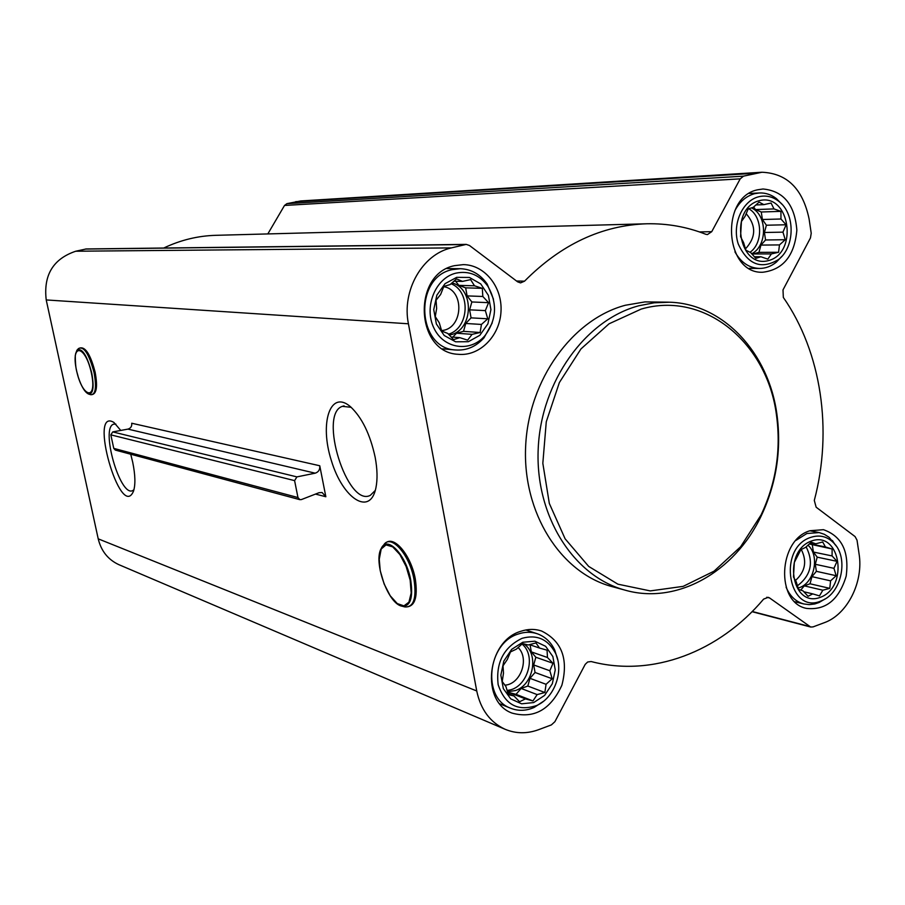 <?xml version="1.0" encoding="UTF-8"?>
<svg xmlns="http://www.w3.org/2000/svg" width="905" height="905" viewBox="0 0 905 905"><rect width="100%" height="100%" fill="white"/><g stroke="black" fill="none" stroke-linecap="round" stroke-linejoin="round"><path stroke-width="1.36" d="M133.929 489.752L132.628 490.634C119.969 497.128 100.172 427.499 113.691 424.162L115.863 424.094M811.593 540.964C782.237 550.975 791.242 608.454 820.247 597.357C849.048 587.107 840.587 530.624 811.593 540.964M805.608 547.367L811.253 542.197L815.744 543.803L822.702 541.982L825.428 546.948L832.125 548.996L832.08 555.93L837.034 561.338L833.958 568.329L836.175 575.716L830.586 580.852L829.772 588.352L822.849 590.207L819.489 595.886L812.769 593.884L808.052 596.293L803.04 590.863L798.515 589.381L796.276 581.904L793.47 576.971L794.33 562.412L800.857 549.674L805.608 547.367M759.419 200.65C728.706 208.139 738.288 269.215 768.605 260.55C798.708 252.755 789.714 192.799 759.419 200.65M753.254 207.336L759.091 202.109L763.854 204.632L771.071 203.037L773.99 208.919L780.936 211.351L780.958 218.999L786.106 224.768L782.961 232.155L785.246 239.723L779.465 244.916L778.572 252.28L771.388 253.92L767.836 259.124L760.867 256.749L755.867 258.389L750.675 252.597L745.867 250.187L743.571 242.54L740.562 236.691L741.421 221.533L745.064 216.352L748.22 208.863L753.254 207.336M456.708 277.349L445.056 283.661L436.844 295.177L433.744 309.601L436.391 324.013L444.231 335.506L455.645 341.807L468.36 341.705L479.854 335.28L487.897 323.843L490.929 309.634L488.395 295.392L480.747 283.921L469.446 277.462L456.708 277.349M450.124 284.566L456.539 278.876L462.534 281.398L470.611 279.611L474.492 285.788L482.32 288.333L482.818 296.478L488.576 302.666L485.352 310.607L487.772 318.798L481.437 324.443L480.125 332.508L472.093 334.341L467.625 340.144L459.774 337.644L453.563 339.647L447.749 333.436L441.697 331.049L439.253 322.757L435.26 316.626L436.64 308.481L436.052 300.256L440.622 294.476L443.857 286.421L450.124 284.566M522.773 642.256L511.676 649.349L503.825 661.091L500.85 675.13L503.327 688.626L510.748 698.864L521.597 703.818L533.69 702.563L544.64 695.379L552.322 683.728L555.251 669.892L552.865 656.555L545.613 646.306L534.889 641.192L522.773 642.256M516.382 649.145L522.558 643.546L528.192 644.994L535.952 642.935L539.561 648.071L547.073 650.175L547.457 657.505L552.989 663.275L549.833 670.752L552.174 678.739L546.066 684.304L544.867 692.506L537.151 694.599L532.955 700.945L525.42 698.886L519.583 701.76L513.983 695.968L508.316 694.655L505.94 686.567L502.23 681.488L503.485 673.196L503.033 665.808L507.32 659.474L510.488 651.905L516.382 649.145M82.174 347.939C87.185 349.703 91.484 357.78 95.082 372.159C97.276 383.607 96.892 390.689 93.916 393.404M130.727 454.22L132.707 462.217C135.32 475.091 135.58 484.752 133.488 491.2C120.625 521.721 87.876 406.583 113.906 422.443L120.761 430.441M319.759 465.758L325.845 496.743L322.101 492.512L319.035 492.705L301.41 499.571L299.827 499.662L297.96 497.546L294.6 480.623L296.908 476.89L315.189 473.179C318.583 472.059 320.11 469.582 319.759 465.758L131.723 423.235C132.04 426.289 130.784 428.246 127.956 429.117L315.189 473.179M476.743 690.979L408.427 323.786C401.582 290.663 422.443 254.192 451.38 247.902L466.233 244.395L469.491 245.504L517.626 281.84L520.556 282.892L524.538 281.172C561.089 244.395 601.87 225.255 646.883 223.773C667.358 223.377 686.997 226.872 705.798 234.282L707.427 234.576L711.737 231.68L740.211 178.851L743.469 176.158L761.953 172.244C787.045 173.285 802.758 188.828 809.081 218.874L811.219 233.252L810.461 237.936L783.006 289.894L783.323 297.417C821.514 352.226 832.917 430.475 814.296 500.42L816.14 507.196L855.067 536.575L857.024 540.172L859.049 553.747C863.743 581.972 847.374 614.608 824.138 622.753L813.063 626.894L810.688 627.029L769.589 597.956L768.266 597.334L763.628 599.099C719.249 651.792 652.482 677.698 591.146 661.532L587.673 661.996L585.23 664.327L554.912 721.67L551.405 724.894L538.599 729.69C526.948 733.932 515.703 733.751 504.843 729.17C490.001 722.156 480.623 709.43 476.743 690.979L98.215 538.837L46.223 299.94C43.327 275.097 53.169 258.864 75.737 251.228L86.213 248.954L466.233 244.395M375.168 457.297C377.374 469.186 377.623 479.379 375.914 487.863C370.134 516.698 342.791 498.632 331.411 460.747C319.261 423.223 330.178 389.184 350.416 406.662C361.943 417.42 370.19 434.298 375.168 457.297M392.499 542.457C402.623 546.315 410.169 558.476 415.157 578.951M454.593 265.651C411.933 273.864 415.327 352.69 458.145 354.296C479.492 356.547 499.741 336.219 500.985 311.716C502.603 287.247 484.82 264.713 463.281 264.633L454.593 265.651M757.745 189.779C719.622 197.041 724.577 274.102 762.779 272.247C783.21 269.69 794.567 255.651 796.853 230.142C794.782 204.643 783.504 190.932 763.006 188.998L757.745 189.779M810.032 530.726C778.198 539.719 775.438 602.617 806.502 608.398C825.79 610.479 839.025 599.71 846.186 576.089C849.365 551.586 841.786 536.122 823.448 529.685L810.032 530.726M520.794 631.305C486.743 641.102 480.329 701.952 512.117 713.117C534.018 719 550.602 709.712 561.881 685.243C568.634 659.134 561.858 641.057 541.563 631.011C534.844 628.794 527.92 628.896 520.794 631.305M613.081 586.893L611.463 586.451C560.353 572.537 522.423 512.626 525.647 446.278C528.543 379.953 572.356 319.25 625.332 305.257L644.994 301.897L668.671 302.18M299.827 499.662L115.308 450.079L113.747 448.371L110.84 434.864L112.74 431.911L127.956 429.117M163.737 248.027C180.615 240.006 198.082 235.775 216.137 235.311L645.899 223.807M267.823 233.92L284.521 205.446L286.919 203.648L300.675 200.967L761.953 172.244M119.403 564.89L118.759 564.618C108.023 559.595 101.168 550.998 98.215 538.837M638.726 305.788C585.365 319.94 541.179 381.322 538.226 448.394C534.934 515.465 573.137 575.999 624.608 590.015C676.488 605.207 734.622 572.209 761.105 516.133C776.366 483.87 781.66 450.023 776.954 414.603C768.831 353.063 723.559 303.741 669.53 302.213L654.134 302.802L638.726 305.788M641.192 309.08L609.065 323.798L580.965 348.934L559.381 382.532L546.269 421.787L542.83 463.292L549.324 503.44L565.105 538.792L588.669 566.406L617.9 584.178L650.276 590.908L683.173 586.361L714.034 571.179L740.607 546.767L761.015 515.058C775.97 483.44 781.151 450.283 776.547 415.576C767.564 342.984 704.633 290.482 641.192 309.08M375.292 490.42L370.303 495.352C347.316 507.637 318.085 414.004 342.384 406.334L351.174 407.318M557.785 660.039L554.742 650.095C550.862 641.996 545.036 636.554 537.276 633.76C531.144 631.713 524.821 631.792 518.316 633.998C487.388 642.923 481.664 698.14 510.567 708.196C518.271 711.262 526.167 710.991 534.255 707.382L543.351 701.386M522.061 638.319C503.633 647.301 495.669 662.765 498.157 684.678C504.933 704.757 517.762 711.715 536.642 705.527C554.641 697.812 564.245 670.809 555.41 653.025C547.944 639.156 536.835 634.258 522.061 638.319M493.497 299.238L487.128 283.978C480.261 274.26 471.313 269.158 460.283 268.695L452.251 269.633C413.517 277.122 416.719 348.651 455.622 349.986C466.618 350.721 476.075 346.649 484.017 337.78L492.218 322.961M455.95 273.14C435.429 277.926 423.608 307.044 433.857 327.927C443.597 349.104 470.623 352.86 485.023 335.563C496.63 319.725 497.58 303.288 487.885 286.252C479.548 274.905 468.903 270.527 455.95 273.14M781.841 204.145L776.467 198.67C771.32 194.654 765.675 192.754 759.533 192.957L754.668 193.67C746.297 195.966 739.713 201.611 734.905 210.616M734.917 251.839C740.867 262.439 749.012 267.971 759.34 268.446C765.46 268.457 771.094 266.375 776.264 262.212L781.762 256.454M758.82 196.736C742.36 200.605 731.84 224.621 738.242 243.954C747.79 264.713 761.229 269.905 778.56 259.509C795.19 246.895 795.348 213.456 778.753 201.295C772.632 196.589 765.981 195.073 758.82 196.736M836.254 546.02L829.071 537.276L824.342 534.301L819.149 532.581L806.887 533.509L796.004 540.353M786.094 587.175C789.907 596.135 795.789 601.723 803.776 603.952L809.194 604.631L814.704 603.974L819.048 602.515L825.089 598.94M811.027 537.276C776.343 547.887 788.764 616.837 822.147 600.456C841.379 593.013 848.754 558.668 834.376 543.622C827.815 536.586 820.032 534.47 811.027 537.276M529.482 644.62L539.561 648.071M530.059 644.824L531.326 651.883L547.457 657.505M531.326 651.883L535.828 657.245L552.989 663.275M535.828 657.245L533.69 664.949L549.833 670.752M533.69 664.949L535.047 672.483L552.174 678.739M535.047 672.483L529.968 678.32L546.066 684.304M529.968 678.32L527.819 686.047L544.867 692.506M527.819 686.047L521.144 688.456L537.151 694.599M521.144 688.456L516.031 694.327L532.955 700.945M516.031 694.327L509.538 692.664L525.42 698.886M509.538 692.664L507.875 693.275M507.977 693.603L513.983 695.968M523.757 643.84C539.222 653.738 533.622 684.881 515.352 690.56L507.411 691.771M504.877 685.164C520.726 684.327 529.776 658.421 518.079 647.528M506.992 690.368C526.789 689.418 537.423 656.453 522.004 644.021M453.835 281.206L462.534 281.398M455.622 281.24L458.858 285.369L474.492 285.788M458.858 285.369L465.656 287.847L482.32 288.333M465.656 287.847L467.104 295.901L482.818 296.478M467.104 295.901L471.856 301.965L488.576 302.666M471.856 301.965L469.616 309.838L485.352 310.607M469.616 309.838L471.064 317.859L487.772 318.798M471.064 317.859L465.747 323.47L481.437 324.443M465.747 323.47L463.518 331.343L480.125 332.508M463.518 331.343L456.516 333.221L472.093 334.341M456.516 333.221L452.817 337.124M451.007 336.988L459.774 337.644M451.957 282.88C474.729 288.616 473.462 329.986 450.43 334.85L449.276 335.122M441.527 330.54C463.168 329.307 465.181 289.951 443.744 286.693M448.439 334.205C469.22 328.345 471.154 291.557 451.041 283.718M755.845 204.949L763.854 204.632M753.661 206.951L755.494 209.575L773.99 208.919M755.494 209.575L761.263 211.996L780.936 211.351M761.263 211.996L762.417 219.508L780.958 218.999M762.417 219.508L766.399 225.221L786.106 224.768M766.399 225.221L764.408 232.483L782.961 232.155M764.408 232.483L765.551 239.972L785.246 239.723M765.551 239.972L760.958 245.085L779.465 244.916M760.958 245.085L758.956 252.359L778.572 252.28M758.956 252.359L752.949 253.954L771.388 253.92M752.949 253.954L752.383 254.599M754.329 256.749L760.867 256.749M751.388 207.879C767.429 214.757 767.576 246.024 751.659 253.762M745.437 248.909C756.161 237.28 756.388 225.526 746.127 213.637M750.007 252.291C763.39 243.083 762.61 216.171 748.695 208.716M810.597 542.762L815.744 543.803M809.5 543.724L825.428 546.948M809.228 543.962L832.125 548.996M812.317 544.968L813.403 552.05L832.08 555.93M813.403 552.05L817.204 557.152L837.034 561.338M817.204 557.152L815.281 564.279L833.958 568.329M815.281 564.279L816.367 571.327L836.175 575.716M816.367 571.327L811.943 576.643L830.586 580.852M811.943 576.643L810.02 583.782L829.772 588.352M810.02 583.782L804.274 585.863L822.849 590.207M804.274 585.863L800.733 590.117M803.821 591.757L812.769 593.884M807.916 545.161C820.066 555.466 814.489 582.978 799.285 587.673L798.074 588.058M795.427 580.535C805.292 571.598 807.226 561.247 801.253 549.459M797.373 585.84C811.016 575.433 813.934 562.424 806.14 546.835M315.506 494.085L325.845 496.743M46.223 299.94L408.427 323.786M113.747 448.371L297.96 497.546M110.84 434.864L294.6 480.623M112.74 431.911L296.908 476.89M85.375 249.056L465.057 244.554M75.737 251.228L451.38 247.902M516.517 281.003L524.538 281.172M699.395 231.918L711.737 231.68M284.521 205.446L740.211 178.851M286.919 203.648L743.469 176.158M295.641 201.679L755.211 173.262M752.236 611.486L809.466 626.452M766.773 597.255L769.589 597.956M91.382 372.984C97.469 401.39 82.378 398.143 76.552 370.518C70.386 342.746 85.251 344.488 91.382 372.984M75.545 353.923L76.982 350.133C82.05 347.644 86.959 355.258 91.722 372.951C94.244 387.069 93.215 394.105 88.633 394.06L85.206 391.311M94.052 372.532C96.699 387.374 95.602 394.772 90.772 394.716C96.496 394.874 97.955 387.374 95.127 372.193C90.161 353.233 84.64 345.348 78.531 348.549C83.871 345.925 89.041 353.923 94.052 372.532M410.18 580.229L411.175 593.001L408.936 602.153L403.947 605.886L397.272 603.578L390.213 595.773L384.161 584.042L380.224 570.67L379.172 558.193L381.22 548.996L386.016 544.912L392.657 546.846L399.852 554.516L406.119 566.451L410.18 580.229M379.138 559.844L381.322 548.317C387.25 534.923 406.447 555.251 410.723 580.218C413.28 598.024 410.361 606.667 401.967 606.169C398.472 605.241 394.908 602.289 391.277 597.277M383.358 545.67C389.885 532.525 409.614 553.86 414.026 579.664C416.707 598.386 413.619 607.47 404.773 606.927L404.241 606.78M752.032 611.69L810.688 627.029M118.759 564.618L504.843 729.17M90.772 394.716L88.633 394.06C84.934 392.397 81.473 386.74 78.26 377.068C76.778 370.745 75.432 370.258 75.273 355.371L76.982 350.133M77.468 349.635L78.531 348.549M611.463 586.451L624.608 590.015M776.547 415.576L776.954 414.603M761.015 515.058L761.105 516.133M342.384 406.334L344.081 405.859M385.292 543.317C393.901 534.527 411.164 555.421 415.316 579.11C418.065 598.25 414.547 607.527 404.773 606.927L401.967 606.169C388.109 604.054 373.018 561.553 381.322 548.317M540.998 630.819L541.563 631.011M499.854 703.852L510.567 708.196M525.805 629.971L536.767 633.591M555.41 653.025L554.742 650.095M536.642 705.527L534.255 707.382M442.681 348.855L455.622 349.986M446.923 268.547L460.283 268.695M487.885 286.252L487.128 283.978M485.023 335.563L484.017 337.78M749.227 268.355L759.34 268.446M749.238 193.444L759.533 192.957M778.753 201.295L776.467 198.67M778.56 259.509L776.264 262.212M794.862 601.746L803.776 603.952M809.862 530.783L819.149 532.581M834.376 543.622L832.408 540.477M822.147 600.456L819.048 602.515"/></g></svg>

